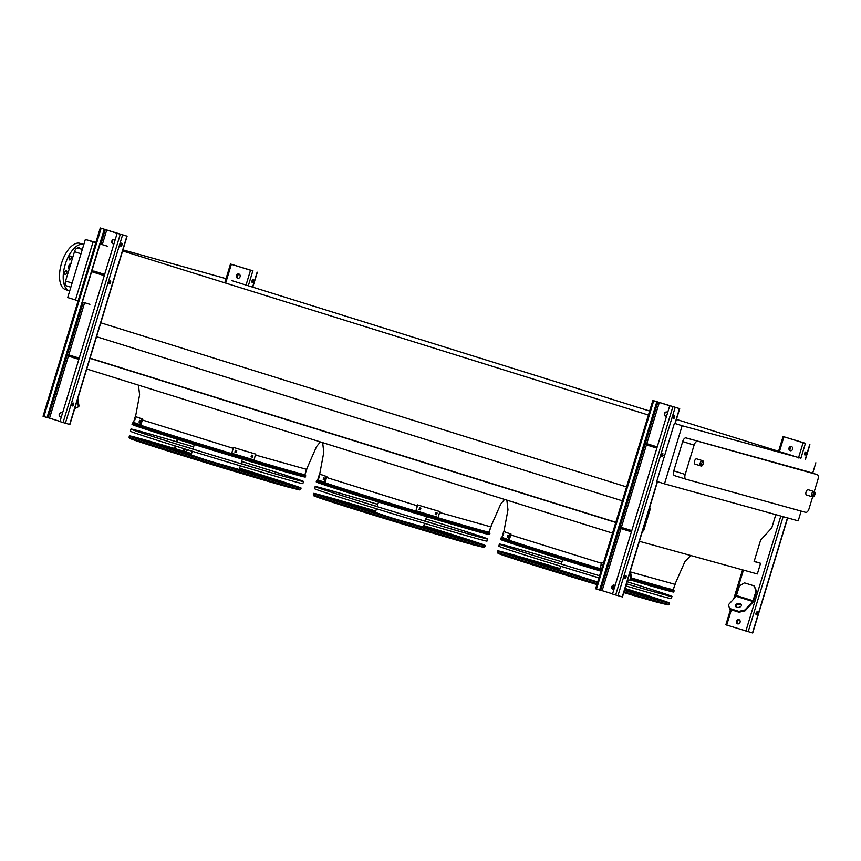 <?xml version="1.0" encoding="UTF-8"?>
<svg xmlns="http://www.w3.org/2000/svg" width="861" height="861" viewBox="0 0 861 861"><rect width="100%" height="100%" fill="white"/><g stroke="black" fill="none" stroke-linecap="round" stroke-linejoin="round"><path stroke-width="1.29" d="M66.308 285.798L70.839 287.208L66.34 285.798A4.413 2.131 -72.7 0 1 66.308 285.798A4.413 2.131 -72.7 0 1 65.565 281.02L74.466 251.703A4.413 2.131 -72.7 0 1 77.802 248.054L82.355 249.313M630.532 571.962L674.927 584.328L673.324 589.602A89.479 1.227 -163.1 0 1 631.5 578A89.748 1.238 16.9 0 0 673.356 589.516L674.152 590.84A90.631 1.248 -163.1 0 1 631.285 578.936M601.333 570.004A90.631 1.248 -163.1 0 1 500.715 538.147L502.114 537.468A89.748 1.238 16.9 0 0 601.613 569.089A89.479 1.227 -163.1 0 1 502.081 537.576L502.135 537.404M439.777 512.532L490.727 526.835L489.134 532.109A89.479 1.227 -163.1 0 1 403.152 507.269A89.479 1.227 -163.1 0 1 317.892 480.083L317.946 479.911M78.147 300.78L67.696 297.562L85.347 239.466L95.883 242.382M122.951 249.873L226.045 278.652M643.597 530.936L642.629 530.624L643.597 530.936L650.109 509.497L649.743 507.215M775.804 514.652L771.79 527.858L760.618 540.084L754.107 561.523L760.575 563.309L757.336 573.953L639.379 541.3M626.571 486.917L100.576 322.735M648.408 415.045L122.413 250.863M650.109 509.497L649.14 509.195M622.352 500.833L96.561 336.716M615.83 522.261L90.05 358.144M615.766 522.476L89.985 358.359M612.537 533.12L86.757 369.003M760.575 563.309L754.161 561.307M793.627 455.986L676.423 419.404M666.489 416.304L665.166 415.885M649.625 411.041L231.835 280.632M95.797 242.694L85.347 239.466M107.571 246.235L100.113 243.986M682.138 425.743L674.4 423.321L656.749 481.417L664.488 483.839L682.138 425.743L800.913 458.17M255.577 455.038L306.538 469.342L304.934 474.615A89.479 1.227 -163.1 0 1 218.963 449.776A89.479 1.227 -163.1 0 1 133.692 422.59L133.746 422.417M75.434 299.972L93.085 241.876M89.921 304.32L82.462 302.082M664.488 483.839L798.201 520.851L801.16 511.1M812.676 473.206L815.851 462.755M685.894 479.19L674.54 475.649A4.413 2.131 -72.7 0 1 674.507 475.638A4.413 2.131 -72.7 0 1 673.765 470.859L682.676 441.553A4.413 2.131 -72.7 0 1 686.013 437.905L805.756 471.053A4.413 2.131 -72.7 0 1 805.788 471.053A4.413 2.131 -72.7 0 1 805.821 471.064M686.013 437.905L817.175 474.615A4.413 2.131 107.3 0 0 817.175 474.615L805.756 471.053M673.765 470.859L685.195 474.422L694.095 445.115L682.676 441.553M812.655 496.829L809.049 508.711A4.413 2.131 107.3 0 1 805.713 512.36L685.959 479.211A4.413 2.131 107.3 0 0 685.959 479.211L674.507 475.638M805.788 471.053L817.207 474.626A4.413 2.131 107.3 0 1 817.95 479.394L814.226 491.663M694.988 464.101A2.755 1.335 -72.7 0 1 694.536 461.076A2.755 1.335 -72.7 0 1 696.624 458.848L702.339 460.624A2.755 1.335 -72.7 0 0 700.241 462.863A2.755 1.335 -72.7 0 0 700.693 465.887L694.988 464.101M806.509 494.978A2.755 1.335 -72.7 0 1 806.068 491.954A2.755 1.335 -72.7 0 1 808.156 489.715L813.871 491.502A2.755 1.335 -72.7 0 0 811.772 493.73A2.755 1.335 -72.7 0 0 812.224 496.765L806.509 494.978M697.432 441.467A4.413 2.131 107.3 0 0 694.095 445.115M685.195 474.422A4.413 2.131 107.3 0 0 685.926 479.2M83.808 244.535A24.248 11.72 107.3 0 0 83.721 244.502L80.041 243.351A24.248 11.72 107.3 0 0 61.518 263.369A24.248 11.72 107.3 0 0 65.587 289.64L69.278 290.792A24.248 11.72 107.3 0 0 69.719 290.91M83.721 244.502A24.248 11.72 107.3 0 0 65.199 264.521A24.248 11.72 107.3 0 0 69.278 290.792M66.674 272.808A1.98 0.958 -72.7 0 1 65.167 274.444A1.98 0.958 -72.7 0 1 64.833 272.259A1.98 0.958 -72.7 0 1 66.34 270.655A1.98 0.958 -72.7 0 1 66.674 272.808M71.086 258.278A1.98 0.958 -72.7 0 1 69.58 259.914A1.98 0.958 -72.7 0 1 69.246 257.74A1.98 0.958 -72.7 0 1 70.753 256.126A1.98 0.958 -72.7 0 1 71.086 258.278M77.727 248.043A1.98 0.958 -72.7 0 1 78.878 247.247A1.98 0.958 -72.7 0 1 79.373 248.495M61.809 412.731A2.206 1.926 -74.5 0 0 60.636 416.961M117.15 233.277L100.263 227.982L127.105 236.183L117.15 233.277L59.936 421.578L65.371 423.246L69.892 424.484L127.105 236.183M114.405 239.606A2.206 1.926 -74.5 0 0 113.232 243.835M94.215 271.161L104.655 274.422M113.953 243.814A2.206 1.926 105.5 0 1 111.822 241.102A2.206 1.926 105.5 0 1 115.083 240.079M60.001 421.395L47.398 417.51M61.346 416.939A2.206 1.926 105.5 0 1 59.226 414.227A2.206 1.926 105.5 0 1 62.487 413.205M104.568 229.327L47.043 417.553L43.05 416.293L100.263 227.982M66.62 354.248L79.212 358.133M109.982 280.944A1.539 0.743 -72.7 0 1 109.993 282.408A1.539 0.743 -72.7 0 1 109.132 283.656M92.052 270.526L92.784 270.731M121.444 243.2A1.539 0.743 -72.7 0 1 121.466 244.664A1.539 0.743 -72.7 0 1 120.605 245.912M72.023 404.283A1.539 0.743 -72.7 0 1 73.196 403.002A1.539 0.743 -72.7 0 1 73.454 404.681A1.539 0.743 -72.7 0 1 72.281 405.951A1.539 0.743 -72.7 0 1 72.023 404.283M109.11 282.193A1.539 0.743 -72.7 0 1 110.294 280.912A1.539 0.743 -72.7 0 1 110.552 282.58A1.539 0.743 -72.7 0 1 109.369 283.861A1.539 0.743 -72.7 0 1 109.11 282.193M120.583 244.438A1.539 0.743 -72.7 0 1 121.756 243.168A1.539 0.743 -72.7 0 1 122.014 244.836A1.539 0.743 -72.7 0 1 120.841 246.117A1.539 0.743 -72.7 0 1 120.583 244.438M104.256 229.252L47.043 417.553M72.884 403.034A1.539 0.743 -72.7 0 1 72.905 404.509A1.539 0.743 -72.7 0 1 72.033 405.746M104.601 274.594L92.009 270.666M104.278 275.649L91.686 271.721M98.445 272.582L103.977 274.282L98.445 272.582M78.846 359.36L66.254 355.432M79.158 358.305L66.577 354.377M73.013 356.293L78.545 357.993L73.013 356.293M77.791 398.503L79.018 406.112L78.426 406.758L77.339 399.988M74.659 408.792L78.426 406.758M253.026 270.881L230.479 264.036L252.983 271.011M238.981 274.089A2.206 1.926 -74.5 0 0 237.808 278.329M187.504 449.776A2.206 1.926 105.5 0 1 183.791 448.71A2.206 1.926 105.5 0 1 183.823 448.635M236.398 275.585A2.206 1.926 105.5 0 1 240.101 276.682A2.206 1.926 105.5 0 1 236.398 275.585M184.125 448.732A2.206 1.926 -74.5 0 0 185.201 451.444M252.897 279.588A1.539 0.743 -72.7 0 1 252.919 281.052A1.539 0.743 -72.7 0 1 252.058 282.3M237.884 274.25L236.883 277.522M253.468 281.235A1.539 0.743 -72.7 0 1 252.295 282.505A1.539 0.743 -72.7 0 1 252.047 280.804A1.539 0.743 -72.7 0 1 253.209 279.556A1.539 0.743 -72.7 0 1 253.468 281.235M184.814 448.936L184.286 450.647M238.26 274.11L237.119 277.855M185.115 449.033L184.523 450.97M805.605 443.361L783.058 436.516L805.562 443.49M791.55 446.568A2.206 1.926 -74.5 0 0 790.387 450.798M753.644 585.738L744.442 582.865L754.161 585.878L756.561 591.249L753.623 600.913A2.206 1.065 -72.7 0 1 752.869 602.323L745.109 610.815L739.061 612.246L738.932 611.407L744.969 609.975L752.74 601.473L756.055 591.109L754.161 585.878M736.37 621.19A2.206 1.926 105.5 0 1 740.073 622.277A2.206 1.926 105.5 0 1 736.37 621.19M787.664 517.935L752.697 633.018L725.855 624.817L730.483 609.566M788.977 448.064A2.206 1.926 105.5 0 1 792.669 449.162A2.206 1.926 105.5 0 1 788.977 448.064M738.953 619.694A2.206 1.926 -74.5 0 0 737.78 623.924M805.476 452.068A1.539 0.743 -72.7 0 1 805.498 453.532A1.539 0.743 -72.7 0 1 804.637 454.78M790.463 446.73L789.462 450.002M806.047 453.704A1.539 0.743 -72.7 0 1 804.874 454.985A1.539 0.743 -72.7 0 1 804.626 453.284A1.539 0.743 -72.7 0 1 805.788 452.036A1.539 0.743 -72.7 0 1 806.047 453.704M757.486 613.549A1.539 0.743 -72.7 0 1 756.313 614.819A1.539 0.743 -72.7 0 1 756.055 613.129A1.539 0.743 -72.7 0 1 757.228 611.87A1.539 0.743 -72.7 0 1 757.486 613.549M756.916 611.902A1.539 0.743 -72.7 0 1 756.937 613.376A1.539 0.743 -72.7 0 1 756.066 614.614M737.866 619.845L736.865 623.127M790.839 446.59L789.698 450.335M738.243 619.716L737.102 623.45M741.493 605.391A3.089 1.937 -9.2 0 0 740.234 604.487A3.089 1.937 -9.2 0 0 735.542 606.359M729.859 609.373L728.395 604.799L729.859 609.373L739.061 612.246M729.719 608.533L738.932 611.407M740.105 603.647A3.089 1.937 -9.2 0 0 736.844 603.938A3.089 1.937 -9.2 0 0 735.402 605.94A3.089 1.937 -9.2 0 0 738.76 607.371A3.089 1.937 -9.2 0 0 741.493 604.96A3.089 1.937 -9.2 0 0 740.105 603.647M728.395 604.799L736.155 596.307L739.47 585.932L744.442 582.865M744.969 609.975L745.109 610.815M614.377 585.211A2.206 1.926 -74.5 0 0 613.215 589.441M669.729 405.746L652.842 400.462L679.684 408.663L669.729 405.746L612.515 594.058L622.471 596.964L657.503 481.654M666.984 412.085A2.206 1.926 -74.5 0 0 665.811 416.315M644.631 443.006L657.234 446.902M666.522 416.293A2.206 1.926 105.5 0 1 664.401 413.581A2.206 1.926 105.5 0 1 667.662 412.559M612.569 593.875L599.977 589.989M613.925 589.419A2.206 1.926 105.5 0 1 611.805 586.707A2.206 1.926 105.5 0 1 615.066 585.674M657.147 401.807L599.622 590.033L595.629 588.773L652.842 400.462M619.188 526.728L631.791 530.613M662.561 453.424A1.539 0.743 -72.7 0 1 662.572 454.888A1.539 0.743 -72.7 0 1 661.711 456.136M674.023 415.68A1.539 0.743 -72.7 0 1 674.045 417.144A1.539 0.743 -72.7 0 1 673.173 418.392M624.602 576.762A1.539 0.743 -72.7 0 1 625.775 575.482A1.539 0.743 -72.7 0 1 626.033 577.161A1.539 0.743 -72.7 0 1 624.86 578.431A1.539 0.743 -72.7 0 1 624.602 576.762M663.131 455.06A1.539 0.743 -72.7 0 1 661.948 456.341A1.539 0.743 -72.7 0 1 661.689 454.662A1.539 0.743 -72.7 0 1 662.873 453.392M673.162 416.918A1.539 0.743 -72.7 0 1 674.335 415.648A1.539 0.743 -72.7 0 1 674.593 417.316A1.539 0.743 -72.7 0 1 673.42 418.597A1.539 0.743 -72.7 0 1 673.162 416.918M656.835 401.732L599.622 590.033M625.463 575.514A1.539 0.743 -72.7 0 1 625.484 576.988A1.539 0.743 -72.7 0 1 624.612 578.226M657.18 447.074L644.588 443.146M656.857 448.129L644.265 444.201M651.024 445.062L656.556 446.762L651.024 445.062M631.425 531.84L618.833 527.911M631.737 530.785L619.156 526.857M625.592 528.772L631.124 530.473L625.592 528.772M630.37 570.983L631.597 578.592L631.005 579.238L629.918 572.468M627.238 581.272L631.005 579.238M305.763 475.853L305.311 477.037A90.545 1.248 -163.1 0 1 218.317 451.907A90.545 1.248 -163.1 0 1 132.034 424.387L132.368 423.009L133.724 422.493A89.748 1.238 16.9 0 0 218.963 449.786A89.748 1.238 16.9 0 0 304.966 474.529L305.763 475.853A90.631 1.248 -163.1 0 1 218.683 450.701A90.631 1.248 -163.1 0 1 132.325 423.16M287.402 484.56A76.704 1.055 16.9 0 0 288.51 484.711A76.704 1.055 16.9 0 0 239.455 468.761A78.9 1.087 16.9 0 1 290.62 485.356L290.587 485.443M191.368 454.156A76.704 1.055 16.9 0 0 151.019 442.403A76.704 1.055 16.9 0 0 141.731 440.122A76.704 1.055 16.9 0 0 142.732 440.606M191.379 454.124A78.9 1.087 16.9 0 0 149.179 441.833A78.9 1.087 16.9 0 0 139.622 439.476A78.9 1.087 16.9 0 0 139.945 439.68M267.448 478.845A66.006 0.904 16.9 0 0 270.289 479.631A66.006 0.904 16.9 0 0 278.286 481.6A66.006 0.904 16.9 0 0 239.401 468.911M191.325 454.307A66.006 0.904 16.9 0 0 159.952 445.191A66.006 0.904 16.9 0 0 151.956 443.221A66.006 0.904 16.9 0 0 162.503 446.956M272.571 480.33A68.213 0.936 16.9 0 0 280.395 482.246A68.213 0.936 16.9 0 0 239.412 468.89M191.336 454.274A68.213 0.936 16.9 0 0 158.112 444.62A68.213 0.936 16.9 0 0 149.846 442.586A68.213 0.936 16.9 0 0 157.412 445.341M193.714 456.674A57.526 0.796 16.9 0 1 160.081 445.697A57.526 0.796 16.9 0 1 167.045 447.408A57.526 0.796 16.9 0 1 191.282 454.425A55.319 0.764 16.9 0 0 168.885 447.989A55.319 0.764 16.9 0 0 162.191 446.332A55.319 0.764 16.9 0 0 201.7 459.107A55.319 0.764 16.9 0 0 261.357 476.843A55.319 0.764 16.9 0 0 268.051 478.501A55.319 0.764 16.9 0 0 239.358 469.073M236.108 469.557A57.526 0.796 16.9 0 0 263.197 477.424A57.526 0.796 16.9 0 0 270.16 479.136A57.526 0.796 16.9 0 0 239.369 469.041M239.315 469.202A46.838 0.646 16.9 0 1 259.936 476.025A46.838 0.646 16.9 0 1 254.264 474.637A46.838 0.646 16.9 0 1 203.756 459.613A46.838 0.646 16.9 0 1 170.306 448.796A46.838 0.646 16.9 0 1 175.978 450.195A46.838 0.646 16.9 0 1 191.239 454.586A44.632 0.613 16.9 0 0 177.818 450.777A44.632 0.613 16.9 0 0 172.415 449.442A44.632 0.613 16.9 0 0 204.294 459.742A44.632 0.613 16.9 0 0 252.424 474.056A44.632 0.613 16.9 0 0 257.826 475.39A44.632 0.613 16.9 0 0 239.304 469.234M191.174 454.812L182.64 452.552L206.888 460.387L243.491 471.268L247.602 472.28L239.25 469.417M191.185 454.769L180.53 451.907L206.349 460.258L245.331 471.839L249.701 472.926L239.261 469.374M192.251 451.239L191.077 455.114L209.019 460.915L239.164 469.719L240.337 465.844M191.142 454.92L208.104 460.689L239.218 469.536M251.1 456.825L251.692 455.157A90.696 1.248 16.9 0 0 252.876 455.512L252.359 457.202A90.696 1.248 -163.1 0 1 251.175 456.847L251.143 456.836M236.678 450.669L236.162 452.348A90.696 1.248 -163.1 0 1 234.913 451.971L235.43 450.292A90.696 1.248 16.9 0 0 236.678 450.669L236.721 450.68M255.846 454.156A90.696 1.248 -163.1 0 1 233.535 447.472L233.245 447.376A89.598 1.227 16.9 0 0 255.556 454.048L254.092 459.957A90.696 1.248 -163.1 0 1 231.77 453.273L233.535 447.472M231.77 453.273L233.245 447.376M251.035 456.793A89.598 1.227 16.9 0 0 252.069 457.094L252.585 455.415M234.762 451.917A89.598 1.227 16.9 0 0 235.871 452.251L236.388 450.561M134.779 420.512A90.696 1.248 -163.1 0 1 134.553 420.426L135.069 418.747A90.696 1.248 16.9 0 0 135.295 418.833L134.553 420.426M139.514 422.202A90.696 1.248 -163.1 0 1 139.041 422.041L139.557 420.351A90.696 1.248 16.9 0 0 140.02 420.512L139.525 422.202M141.634 418.79A90.696 1.248 -163.1 0 1 135.295 416.53L136.318 416.832A89.598 1.227 16.9 0 0 142.657 419.092L141.634 418.79L139.869 424.591A90.696 1.248 -163.1 0 1 133.53 422.331L135.295 416.53M140.58 420.652L140.063 422.342M139.869 424.591L140.892 424.893L142.657 419.092M305.106 474.077L307.086 468.341M130.958 429.069A90.222 1.238 16.9 0 0 195.425 449.916A90.222 1.238 16.9 0 0 292.675 478.834A90.222 1.238 16.9 0 0 303.61 481.525L302.824 483.591A90.071 1.238 -163.1 0 1 291.911 480.901A90.071 1.238 -163.1 0 1 194.823 452.036A90.071 1.238 -163.1 0 1 130.463 431.221L130.958 429.069A90.222 1.238 16.9 0 1 193.585 446.859A88.457 1.216 16.9 0 0 132.648 429.585A88.457 1.216 16.9 0 0 195.856 450.023A88.457 1.216 16.9 0 0 291.201 478.372A88.457 1.216 16.9 0 0 301.92 481.008A88.457 1.216 16.9 0 0 241.661 461.485M181.294 445.514A88.306 1.216 -163.1 0 1 192.939 448.99M241.026 463.595A88.306 1.216 -163.1 0 1 252.628 467.189M303.61 481.525A90.222 1.238 16.9 0 0 241.672 461.464M297.938 487.348A87.951 1.205 16.9 0 0 239.498 468.61A87.391 1.205 16.9 0 1 297.648 487.283M132.712 437.173A87.391 1.205 16.9 0 1 191.411 454.005A87.951 1.205 16.9 0 0 132.433 437.065M191.54 453.575A87.973 1.205 16.9 0 0 131.066 436.419A87.973 1.205 16.9 0 0 193.94 456.739A87.973 1.205 16.9 0 0 288.769 484.947A87.973 1.205 16.9 0 0 299.424 487.574A87.973 1.205 16.9 0 0 239.627 468.19A89.748 1.238 16.9 0 1 301.113 488.079A89.748 1.238 16.9 0 1 290.243 485.4A89.748 1.238 16.9 0 1 193.51 456.642A89.748 1.238 16.9 0 1 129.376 435.903A89.748 1.238 16.9 0 1 191.551 453.553M316.514 480.653A90.631 1.248 -163.1 0 0 402.873 508.184A90.631 1.248 -163.1 0 0 489.952 533.346L489.511 534.53A90.545 1.248 -163.1 0 1 402.507 509.4A90.545 1.248 -163.1 0 1 316.235 481.88L316.568 480.503L317.924 479.975M471.602 542.053A76.704 1.055 16.9 0 0 472.7 542.204A76.704 1.055 16.9 0 0 423.644 526.254A78.9 1.087 16.9 0 1 474.809 542.85L474.788 542.936M375.557 511.649A76.704 1.055 16.9 0 0 335.22 499.897A76.704 1.055 16.9 0 0 325.921 497.615A76.704 1.055 16.9 0 0 326.922 498.099M375.568 511.617A78.9 1.087 16.9 0 0 333.368 499.326A78.9 1.087 16.9 0 0 323.811 496.969A78.9 1.087 16.9 0 0 324.134 497.174M451.638 536.338A66.006 0.904 16.9 0 0 454.479 537.124A66.006 0.904 16.9 0 0 462.475 539.094A66.006 0.904 16.9 0 0 423.601 526.405A68.213 0.936 16.9 0 1 464.585 539.739L464.488 540.051M375.514 511.8A66.006 0.904 16.9 0 0 344.152 502.684A66.006 0.904 16.9 0 0 336.156 500.715A66.006 0.904 16.9 0 0 346.692 504.449M456.76 537.824A68.213 0.936 16.9 0 0 464.585 539.739M375.525 511.768A68.213 0.936 16.9 0 0 342.301 502.114A68.213 0.936 16.9 0 0 334.046 500.08A68.213 0.936 16.9 0 0 341.602 502.835M375.471 511.951A55.319 0.764 16.9 0 0 353.085 505.482A55.319 0.764 16.9 0 0 346.38 503.825A55.319 0.764 16.9 0 0 385.889 516.6A55.319 0.764 16.9 0 0 445.546 534.337A55.319 0.764 16.9 0 0 452.251 535.994A55.319 0.764 16.9 0 0 423.547 526.566A57.526 0.796 16.9 0 1 454.35 536.629L454.221 537.06M420.297 527.05A57.526 0.796 16.9 0 0 447.386 534.918A57.526 0.796 16.9 0 0 454.35 536.629M375.482 511.918A57.526 0.796 16.9 0 0 351.234 504.901A57.526 0.796 16.9 0 0 344.271 503.19A57.526 0.796 16.9 0 0 377.904 514.168M375.418 512.123A44.632 0.613 16.9 0 0 362.018 508.27A44.632 0.613 16.9 0 0 356.605 506.935A44.632 0.613 16.9 0 0 388.483 517.235A44.632 0.613 16.9 0 0 436.613 531.549A44.632 0.613 16.9 0 0 442.016 532.884A44.632 0.613 16.9 0 0 423.504 526.728A46.838 0.646 16.9 0 1 444.125 533.519L444.007 533.906M375.428 512.08A46.838 0.646 16.9 0 0 360.178 507.689A46.838 0.646 16.9 0 0 354.495 506.29A46.838 0.646 16.9 0 0 387.945 517.106A46.838 0.646 16.9 0 0 438.453 532.13A46.838 0.646 16.9 0 0 444.125 533.519M375.364 512.306L366.84 510.046L391.077 517.881L427.68 528.762L431.791 529.773L423.451 526.91M375.374 512.263L364.73 509.4L390.539 517.752L429.521 529.332L433.901 530.419L423.461 526.867M376.451 508.733L375.278 512.607L393.219 518.408L423.354 527.212L424.527 523.337M375.331 512.413L392.293 518.182L423.408 527.029M437.065 513.005L436.549 514.695A90.696 1.248 -163.1 0 1 435.365 514.34L435.881 512.65A90.696 1.248 16.9 0 0 437.065 513.005L437.108 513.016M420.868 508.162L420.362 509.841A90.696 1.248 -163.1 0 1 419.103 509.464L419.619 507.786A90.696 1.248 16.9 0 0 420.868 508.162L420.911 508.173M440.046 511.649A90.696 1.248 -163.1 0 1 417.725 504.966L417.434 504.869A89.598 1.227 16.9 0 0 439.756 511.542L438.281 517.45A90.696 1.248 -163.1 0 1 415.96 510.767L417.725 504.966M415.96 510.767L417.434 504.869M435.225 514.286A89.598 1.227 16.9 0 0 436.258 514.587L436.775 512.908M418.952 509.411A89.598 1.227 16.9 0 0 420.071 509.744L420.577 508.055M318.979 478.006A90.696 1.248 -163.1 0 1 318.753 477.92L319.259 476.241A90.696 1.248 16.9 0 0 319.485 476.327L318.753 477.92M323.704 479.695A90.696 1.248 -163.1 0 1 323.241 479.534L323.747 477.844A90.696 1.248 16.9 0 0 324.22 478.006L323.714 479.695M325.824 476.284A90.696 1.248 -163.1 0 1 319.485 474.024L320.507 474.325A89.598 1.227 16.9 0 0 326.846 476.585L325.824 476.284L324.059 482.085A90.696 1.248 -163.1 0 1 317.72 479.825L319.485 474.024M324.769 478.146L324.253 479.835M324.059 482.085L325.081 482.386L326.846 476.585M489.296 531.571L491.287 525.834M377.775 504.374A88.457 1.216 16.9 0 0 316.837 487.078A88.457 1.216 16.9 0 0 380.045 507.516A88.457 1.216 16.9 0 0 475.401 535.865A88.457 1.216 16.9 0 0 486.11 538.502A88.457 1.216 16.9 0 0 425.851 518.979A90.222 1.238 16.9 0 1 487.8 539.018A90.222 1.238 16.9 0 1 476.876 536.328A90.222 1.238 16.9 0 1 379.626 507.409A90.222 1.238 16.9 0 1 315.148 486.562A90.222 1.238 16.9 0 1 377.785 504.342M365.495 503.007A88.306 1.216 -163.1 0 1 377.129 506.483M425.216 521.088A88.306 1.216 -163.1 0 1 436.818 524.683M487.8 539.018L487.014 541.085A90.071 1.238 -163.1 0 1 476.111 538.394A90.071 1.238 -163.1 0 1 379.023 509.529A90.071 1.238 -163.1 0 1 314.652 488.714L315.148 486.562M482.128 544.841A87.951 1.205 16.9 0 0 423.687 526.103A87.391 1.205 16.9 0 1 481.837 544.776M316.902 494.666A87.391 1.205 16.9 0 1 375.611 511.499A87.951 1.205 16.9 0 0 316.622 494.558M313.264 494.752A89.652 1.238 16.9 0 0 377.322 515.459A89.652 1.238 16.9 0 0 473.959 544.195A89.652 1.238 16.9 0 0 484.818 546.875L484.043 547.456L473.012 544.755C445.352 537.189 358.122 510.724 327.191 500.532L313.63 495.71L313.576 493.396A89.748 1.238 16.9 0 1 375.74 511.047A87.973 1.205 16.9 0 0 315.266 493.913A87.973 1.205 16.9 0 0 378.13 514.232A87.973 1.205 16.9 0 0 472.969 542.441A87.973 1.205 16.9 0 0 483.624 545.067A87.973 1.205 16.9 0 0 423.816 525.684M313.576 493.396A89.748 1.238 16.9 0 0 377.699 514.135A89.748 1.238 16.9 0 0 474.443 542.893A89.748 1.238 16.9 0 0 485.313 545.573A89.748 1.238 16.9 0 0 423.827 525.662M674.152 590.84L673.7 592.024A90.545 1.248 -163.1 0 1 630.08 579.894M600.967 571.209A90.545 1.248 -163.1 0 1 500.424 539.373L500.715 538.147M655.791 599.547A76.704 1.055 16.9 0 0 656.9 599.697A76.704 1.055 16.9 0 0 624.871 589.053A78.9 1.087 16.9 0 1 658.999 600.343L658.977 600.429M614.98 585.964A76.704 1.055 16.9 0 0 613.193 585.415M508.324 554.667A78.9 1.087 16.9 0 1 508.012 554.462A78.9 1.087 16.9 0 1 517.569 556.819A78.9 1.087 16.9 0 1 559.768 569.11A76.704 1.055 16.9 0 0 519.409 557.39A76.704 1.055 16.9 0 0 510.121 555.108A76.704 1.055 16.9 0 0 511.122 555.593M614.991 585.932A78.9 1.087 16.9 0 0 613.236 585.394M635.838 593.832A66.006 0.904 16.9 0 0 638.668 594.617A66.006 0.904 16.9 0 0 646.665 596.587A66.006 0.904 16.9 0 0 624.817 589.236M614.926 586.126A66.006 0.904 16.9 0 0 613.01 585.523M525.802 560.328A68.213 0.936 16.9 0 1 518.236 557.573A68.213 0.936 16.9 0 1 526.501 559.607A68.213 0.936 16.9 0 1 559.715 569.261A66.006 0.904 16.9 0 0 528.342 560.177A66.006 0.904 16.9 0 0 520.345 558.208A66.006 0.904 16.9 0 0 530.882 561.942M640.961 595.317A68.213 0.936 16.9 0 0 648.774 597.233A68.213 0.936 16.9 0 0 624.838 589.193M614.937 586.093A68.213 0.936 16.9 0 0 613.054 585.502M638.55 594.122A57.526 0.796 16.9 0 1 631.576 592.411A57.526 0.796 16.9 0 1 624.473 590.398A55.319 0.764 16.9 0 0 629.735 591.83A55.319 0.764 16.9 0 0 636.44 593.487A55.319 0.764 16.9 0 0 624.763 589.43A57.526 0.796 16.9 0 1 638.55 594.122L638.421 594.553M614.883 586.287A55.319 0.764 16.9 0 0 612.849 585.652A57.526 0.796 16.9 0 1 614.894 586.255M559.661 569.444A55.319 0.764 16.9 0 0 537.275 562.976A55.319 0.764 16.9 0 0 530.57 561.318A55.319 0.764 16.9 0 0 597.556 582.434M614.496 587.557A89.748 1.238 16.9 0 1 612.096 586.836A87.973 1.205 16.9 0 0 614.496 587.536A57.526 0.796 16.9 0 1 612.106 586.793A55.319 0.764 16.9 0 0 614.517 587.471M559.672 569.412A57.526 0.796 16.9 0 0 535.434 562.394A57.526 0.796 16.9 0 0 528.46 560.683A57.526 0.796 16.9 0 0 562.104 571.661M624.569 590.054A44.632 0.613 16.9 0 0 626.216 590.377A44.632 0.613 16.9 0 0 624.666 589.731M614.819 586.481A44.632 0.613 16.9 0 0 612.688 585.803M559.618 569.616A44.632 0.613 16.9 0 0 546.208 565.763A44.632 0.613 16.9 0 0 540.805 564.429A44.632 0.613 16.9 0 0 597.599 582.284A46.838 0.646 16.9 0 1 538.695 563.783L538.577 564.17M614.56 587.32A46.838 0.646 16.9 0 1 612.171 586.621A44.632 0.613 16.9 0 0 614.582 587.277M624.548 590.14A46.838 0.646 16.9 0 0 628.315 591.012A46.838 0.646 16.9 0 0 624.699 589.645M614.829 586.438A46.838 0.646 16.9 0 0 612.72 585.771M559.628 569.573A46.838 0.646 16.9 0 0 544.367 565.182A46.838 0.646 16.9 0 0 538.695 563.783M612.279 586.373L614.657 586.998M614.732 586.75L612.515 585.997M559.553 569.799L551.029 567.539L555.044 568.992L597.642 582.133L548.812 567.238M612.257 586.427L614.636 587.084M614.765 586.675L612.558 585.943M559.564 569.756L548.92 566.893M560.64 566.226L559.467 570.1L597.685 582.004M559.521 569.907L597.663 582.058M603.475 562.933A90.696 1.248 -163.1 0 1 601.914 562.459L601.624 562.351A89.598 1.227 16.9 0 0 603.486 562.911M601.721 568.734A90.696 1.248 -163.1 0 1 600.16 568.26L601.914 562.459M600.16 568.26L601.624 562.351M503.168 535.499A90.696 1.248 -163.1 0 1 502.942 535.413L503.448 533.734A90.696 1.248 16.9 0 0 503.685 533.82L503.168 535.51M507.893 537.189A90.696 1.248 -163.1 0 1 507.43 537.027L507.947 535.338A90.696 1.248 16.9 0 0 508.41 535.499L507.904 537.189M510.013 533.777A90.696 1.248 -163.1 0 1 503.674 531.517L504.697 531.818A89.598 1.227 16.9 0 0 511.036 534.078L510.013 533.777L508.259 539.578A90.696 1.248 -163.1 0 1 501.92 537.318L503.674 531.517M508.959 535.639L508.453 537.329M508.259 539.578L509.281 539.879L511.036 534.078M673.485 589.064L675.476 583.327M625.829 585.921A90.071 1.238 -163.1 0 0 660.301 595.887A90.071 1.238 -163.1 0 0 671.203 598.578L671.989 596.512A90.222 1.238 16.9 0 1 661.065 593.821A90.222 1.238 16.9 0 1 626.464 583.823A88.457 1.216 16.9 0 0 659.591 593.358A88.457 1.216 16.9 0 0 670.299 595.995A88.457 1.216 16.9 0 0 627.088 581.756M598.933 577.892A90.071 1.238 -163.1 0 1 498.842 546.208L499.348 544.055A90.222 1.238 16.9 0 1 561.975 561.835A88.457 1.216 16.9 0 0 501.037 544.572A88.457 1.216 16.9 0 0 599.579 575.761M549.684 560.5A88.306 1.216 -163.1 0 1 561.329 563.977M671.989 596.512A90.222 1.238 16.9 0 0 627.099 581.735M499.348 544.055A90.222 1.238 16.9 0 0 599.568 575.783M666.328 602.334A87.951 1.205 16.9 0 0 624.925 588.881A87.391 1.205 16.9 0 1 666.037 602.269M615.023 585.803A87.951 1.205 16.9 0 0 613.419 585.308A87.391 1.205 16.9 0 1 615.023 585.814M501.091 552.159A87.391 1.205 16.9 0 1 559.801 568.992A87.951 1.205 16.9 0 0 500.811 552.052M624.031 591.83A89.652 1.238 16.9 0 0 658.159 601.688A89.652 1.238 16.9 0 0 669.008 604.368L669.503 603.066A89.748 1.238 16.9 0 1 658.633 600.386A89.748 1.238 16.9 0 1 624.429 590.506A87.973 1.205 16.9 0 0 657.158 599.923A87.973 1.205 16.9 0 0 667.813 602.56A87.973 1.205 16.9 0 0 625.054 588.461M559.93 568.561A87.973 1.205 16.9 0 0 499.455 551.406A87.973 1.205 16.9 0 0 597.545 582.456A89.748 1.238 16.9 0 1 497.766 550.889A89.748 1.238 16.9 0 1 559.941 568.54M669.503 603.066A89.748 1.238 16.9 0 0 625.064 588.44M601.355 563.255L510.767 534.972M417.165 505.762L326.577 477.478M232.976 448.269L142.388 419.985M65.565 281.02L72.109 283.054M81.009 253.747L74.466 251.703M77.802 248.054L82.312 249.464M70.839 263.67A2.755 1.335 107.3 0 0 69.181 265.931A2.755 1.335 107.3 0 0 69.311 268.686M814.732 494.634A1.657 0.796 107.3 0 0 814 492.944A1.657 0.796 107.3 0 0 813.161 495.678A1.657 0.796 107.3 0 0 814.732 494.634M703.211 463.756A1.657 0.796 107.3 0 0 702.468 462.066A1.657 0.796 107.3 0 0 701.629 464.811A1.657 0.796 107.3 0 0 703.211 463.756M106.775 229.833L102.276 244.642M68.406 356.11L49.561 418.134M83.194 302.308L67.352 354.452M84.626 302.738L68.783 354.883M105.343 229.403L100.845 244.212M120.282 234.246L63.068 422.557M122.574 234.935L65.371 423.246M126.89 236.129L69.676 424.43M101.124 228.273L43.911 416.573M66.986 355.658L48.13 417.703M231.351 264.316L225.647 283.086M178.109 439.54L177.355 442.016M176.085 446.224L175.321 448.721M250.508 270.3L246.02 285.056M252.8 270.989L248.312 285.777M257.116 272.184L252.574 287.1M783.93 436.796L779.442 451.562M743.43 570.1L735.122 597.437M731.355 609.846L726.716 625.097M803.087 442.78L798.47 457.944M780.819 516.04L745.874 631.081M805.379 443.469L800.784 458.59M783.133 516.675L748.166 631.77M809.695 444.663L805.196 459.462M787.449 517.87L752.482 632.964M736.155 596.307L752.74 601.473M736.532 595.597L753.117 600.774M659.354 402.313L646.794 443.641M620.985 528.579L602.14 590.614M644.997 444.427L619.931 526.932M646.428 444.868L621.362 527.352M657.922 401.883L645.363 443.211M672.861 406.726L615.647 595.037M675.153 407.414L617.95 595.715M679.469 408.609L674.949 423.494M657.298 481.59L622.255 596.91M653.703 400.752L596.49 589.053M619.565 528.137L600.709 590.183M139.041 422.041L139.59 422.202M300.629 489.382L299.854 489.963L288.812 487.261C261.163 479.695 173.922 453.23 143.001 443.038L129.43 438.217L129.064 437.259A89.652 1.238 16.9 0 0 193.133 457.966A89.652 1.238 16.9 0 0 289.77 486.702A89.652 1.238 16.9 0 0 300.629 489.382L301.113 488.079M288.79 487.261A88.769 1.216 -163.1 0 1 186.891 456.89A88.769 1.216 -163.1 0 1 130.7 438.421M317.913 479.986A89.748 1.238 16.9 0 0 403.152 507.28A89.748 1.238 16.9 0 0 489.156 532.023M323.241 479.534L323.779 479.695M472.99 544.755A88.769 1.216 -163.1 0 1 371.08 514.383A88.769 1.216 -163.1 0 1 314.9 495.914M507.43 537.027L507.968 537.189M499.089 553.408A88.769 1.216 -163.1 0 0 596.899 584.576L511.38 558.025L498.261 553.451L497.454 552.245A89.652 1.238 16.9 0 0 597.136 583.801M612.128 588.289A89.652 1.238 16.9 0 0 614.087 588.881M657.18 602.248A88.769 1.216 -163.1 0 1 623.794 592.605L657.201 602.248L668.244 604.949L669.008 604.368M674.927 584.328L684.925 561.566L690.77 555.528M506.849 500.133L507.979 509.83L503.9 531.581M490.727 526.835L500.736 504.072L504.568 499.423M322.66 442.64L323.79 452.337L319.711 474.088M306.538 469.342L316.536 446.579L320.378 441.93M138.46 385.147L139.6 394.844L135.521 416.595M700.693 465.887C701.618 466.458 702.501 465.758 703.34 463.788C703.695 461.83 703.362 460.775 702.339 460.624M812.224 496.765C813.15 497.335 814.032 496.636 814.872 494.666C815.227 492.696 814.893 491.642 813.871 491.502M71.291 263.66L69.429 264.305C68.17 267.254 68.245 268.793 69.644 268.912M230.479 264.036L224.775 282.817M177.248 439.271L176.483 441.758M175.214 445.955L174.449 448.463M257.331 272.227L252.79 287.176M783.058 436.516L778.57 451.282M742.548 569.864L733.69 598.998M809.91 444.706L805.401 459.526M679.684 408.663L675.153 423.558M194.285 444.556L192.907 449.108M242.371 459.161L240.983 463.713M129.064 437.259L129.376 435.903M489.952 533.346L489.166 532.012M378.485 502.049L377.096 506.602M426.561 516.654L425.173 521.206M484.818 546.875L485.313 545.573M562.674 559.542L561.286 564.095M497.454 552.245L497.766 550.889"/></g></svg>
